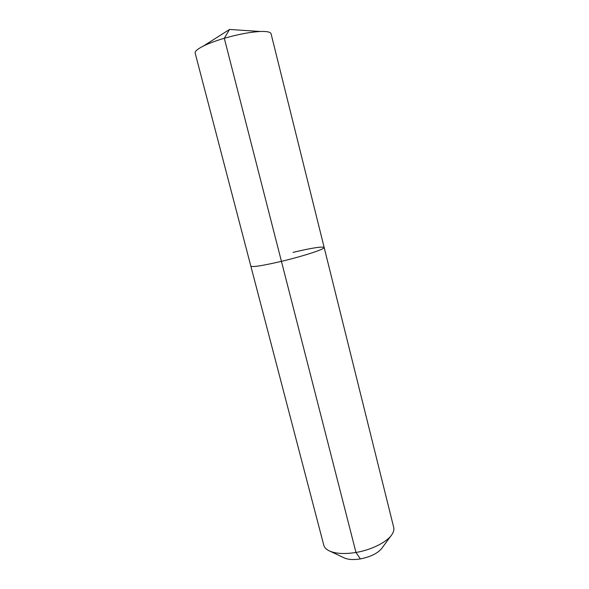 <?xml version="1.0" encoding="UTF-8"?>
<svg xmlns="http://www.w3.org/2000/svg" width="589" height="589" viewBox="0 0 589 589"><rect width="100%" height="100%" fill="white"/><g stroke="black" fill="none" stroke-linecap="round" stroke-linejoin="round"><path stroke-width="0.88" d="M330.613 551.466L343.475 557.54C347.385 559.609 353.017 560.065 360.38 558.924L355.984 552.46C343.733 554.374 334.478 553.667 328.22 550.34C325.798 548.933 324.318 547.203 323.773 545.171L195.158 53.098C194.775 51.317 197.573 48.939 203.544 45.957C208.97 43.314 215.891 40.751 224.299 38.27C238.199 34.309 250.192 32.049 260.286 31.489C266.957 31.254 270.55 32.005 271.065 33.75L324.156 247.454C322.08 246.335 311.691 247.984 292.983 252.379M324.156 247.454L393.695 527.346C394.196 529.393 393.717 531.617 392.267 534.017C387.834 541.637 372.02 549.817 355.984 552.46L281.432 261.347C262.576 265.72 252.379 267.318 250.84 266.14C252.379 267.318 262.576 265.72 281.432 261.347C303.659 256.082 325.386 248.926 324.156 247.454C325.386 248.926 303.659 256.082 281.432 261.347L224.299 38.27L229.548 29.45L260.286 31.489M360.38 558.924C371.099 556.76 378.41 552.997 382.32 547.637L390.706 536.152M229.548 29.45L203.544 45.957"/></g></svg>
